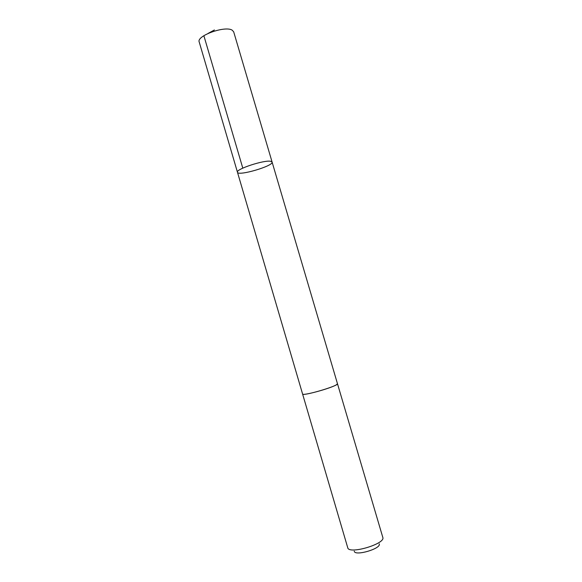 <?xml version="1.0" encoding="UTF-8"?>
<svg xmlns="http://www.w3.org/2000/svg" width="582" height="582" viewBox="0 0 582 582"><rect width="100%" height="100%" fill="white"/><g stroke="black" fill="none" stroke-linecap="round" stroke-linejoin="round"><path stroke-width="0.87" d="M270.863 161.338L272.1 162.065C273.933 165.863 237.98 176.448 237.463 172.257C235.412 169.231 264.708 159.614 270.863 161.338L272.1 162.065L233.688 31.835L232.182 30.177C225.161 25.448 196.25 35.866 199.204 41.984L237.463 172.257C235.412 169.231 264.708 159.614 270.863 161.338M272.1 162.065L337.465 383.698L336.694 384.571C332.024 388.034 302.08 396.255 302.582 393.963L302.567 393.919M337.451 383.654L337.473 383.698C339.182 385.742 302.247 396.611 302.575 393.97L237.463 172.257M382.738 537.215L382.803 537.39C385.822 543.872 348.698 554.799 347.73 547.713L302.575 393.97M379.188 543.828C381.777 548.557 354.642 556.545 354.249 551.169M242.796 168.14L203.867 35.706M208.065 33.421L214.402 29.973M337.473 383.698L382.803 537.39"/></g></svg>
